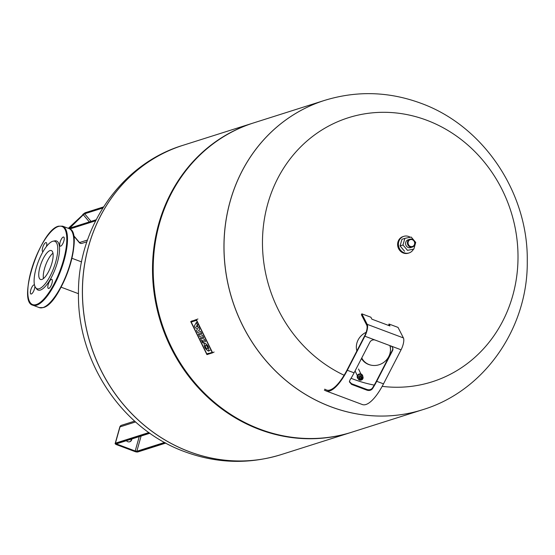 <?xml version="1.0" encoding="UTF-8"?>
<svg xmlns="http://www.w3.org/2000/svg" width="555" height="555" viewBox="0 0 555 555"><rect width="100%" height="100%" fill="white"/><g stroke="black" fill="none" stroke-linecap="round" stroke-linejoin="round"><path stroke-width="0.83" d="M131.861 438.956A3.427 3.136 -107.6 0 1 126.394 440.691M129.544 441.829A3.427 3.136 72.4 0 0 131.466 439.088M52.968 253.156A15.429 5.078 -69.4 0 0 45.711 264.929A15.429 5.078 -69.4 0 0 43.436 278.568M183.011 145.306A162.247 148.338 72.4 0 0 182.983 145.313L183.032 145.299A162.247 148.338 72.4 0 0 88.647 246.136A162.247 148.338 72.4 0 0 128.684 410.436A162.247 148.338 72.4 0 0 281.17 454.6L351.239 432.373A162.247 148.338 72.4 0 0 351.586 432.262M230.165 201.236A162.247 148.338 72.4 0 0 270.202 365.537A162.247 148.338 72.4 0 0 422.688 409.701A162.247 148.338 -107.6 0 1 422.688 409.701A162.247 148.338 -107.6 0 1 270.202 365.537A162.247 148.338 -107.6 0 1 230.165 201.236A162.247 148.338 -107.6 0 1 324.55 100.399A162.247 148.338 72.4 0 0 230.165 201.236M324.55 100.399L253.795 122.849A162.247 148.338 72.4 0 0 159.41 223.686A162.247 148.338 72.4 0 0 199.439 387.987A162.247 148.338 72.4 0 0 351.932 432.151L422.737 409.687A162.247 148.338 -107.6 0 1 331.009 406.801A162.247 148.338 -107.6 0 1 230.214 201.222A162.247 148.338 -107.6 0 1 324.599 100.386L324.55 100.399A162.247 148.338 -107.6 0 1 324.578 100.393M253.448 122.96A162.247 148.338 72.4 0 0 253.101 123.071A162.247 148.338 72.4 0 0 158.716 223.908A162.247 148.338 72.4 0 0 198.745 388.209A162.247 148.338 72.4 0 0 351.239 432.373M253.101 123.071L183.032 145.299A162.247 148.338 72.4 0 0 88.647 246.136A162.247 148.338 72.4 0 0 128.684 410.436A162.247 148.338 72.4 0 0 281.17 454.6L281.121 454.614A162.247 148.338 72.4 0 0 281.149 454.607M374.237 385.101A138.521 126.644 -107.6 0 1 353.819 379.349A138.521 126.644 -107.6 0 1 351.058 378.274M344.114 375.249A138.521 126.644 -107.6 0 1 267.767 203.831A138.521 126.644 -107.6 0 1 426.663 120.206A138.521 126.644 -107.6 0 1 516.039 280.823A138.521 126.644 -107.6 0 1 382.18 386.349M351.572 384.4L349.407 381.882L349.879 380.175A40.432 13.306 -69.4 0 0 354.09 372.828L369.88 342.206A4.093 3.642 -22 0 1 375.284 340.118L390.664 345.89A4.093 3.642 -22 0 1 392.683 347.805A4.093 3.642 -22 0 1 392.51 350.698L376.72 381.313A40.432 13.306 110.6 0 1 372.509 388.66C371.142 390.352 369.29 390.859 366.959 390.172L351.572 384.4L351.551 383.706L366.938 389.478C369.235 390.179 371.066 389.7 372.44 388.042A39.412 12.966 -69.4 0 0 376.54 380.876L392.329 350.26A4.093 3.642 158 0 0 392.586 347.59M349.407 381.528L351.551 383.706M324.703 389.159L326.167 389.867A39.412 12.966 -69.4 0 0 326.52 390.019A39.412 12.966 -69.4 0 0 347.125 369.845L364.697 335.775A8.186 2.692 -69.4 0 0 366.772 325.23L361.395 314.713L361.832 313.832L367.209 324.349A9.213 3.032 110.6 0 1 364.871 336.212L347.305 370.282A40.432 13.306 110.6 0 1 326.16 390.977A40.432 13.306 110.6 0 1 325.799 390.817L324.335 390.116M326.16 390.977L362.366 404.553A40.432 13.306 -69.4 0 0 383.505 383.859L401.078 349.796A9.213 3.032 -69.4 0 0 403.409 337.926L398.032 327.408L388.986 324.016L389.978 325.958L371.878 319.167L370.886 317.224L361.832 313.832M388.549 324.897L388.882 325.549M361.485 358.481A15.866 14.659 143.2 0 0 362.373 359.827A15.866 14.659 143.2 0 0 368.617 364.475A15.866 14.659 143.2 0 0 371.101 365.162L371.552 365.252A15.457 14.284 -36.8 0 1 369.131 364.579A15.457 14.284 -36.8 0 1 361.763 357.94M389.86 345.585A15.457 14.284 -36.8 0 1 390.394 351.135L390.442 350.67A15.866 14.659 143.2 0 0 390.089 345.668M390.394 351.135A15.457 14.284 -36.8 0 1 371.552 365.252M356.872 350.947A15.866 14.659 -36.8 0 1 366.14 332.334M360.701 378.531L360.916 378.087L360.701 378.531M360.944 378.031L360.674 378.586L360.944 378.031M360.334 378.892A1.013 0.909 154.3 0 0 361.09 377.116A1.013 0.909 154.3 0 0 359.911 378.663A1.013 0.909 154.3 0 0 360.223 378.857M361.354 376.581A1.637 1.478 154.3 0 0 359.952 379.391A1.637 1.478 154.3 0 0 361.354 376.581M362.491 375.742A2.636 2.373 154.3 0 0 358.225 375.208A2.636 2.373 154.3 0 0 357.753 378.017L358.35 379.093A2.56 2.303 154.3 0 0 362.956 376.88A2.56 2.303 154.3 0 0 358.814 376.359A2.56 2.303 154.3 0 0 358.35 379.093L359.543 380.106C362.068 380.376 363.206 379.301 362.956 376.88L362.491 375.742M362.831 376.574A2.817 2.532 154.3 0 0 358.155 375.048A2.817 2.532 154.3 0 0 358.19 378.801M362.526 375.395A2.817 2.532 154.3 0 0 358.01 374.743A2.817 2.532 154.3 0 0 357.462 377.83M360.486 373.89A2.56 2.303 154.3 0 0 357.566 375.298M198.412 334.103L202.554 335.373L203.692 337.69L199.55 336.42L198.412 334.103M204.455 339.251L205.565 341.505L202.485 340.562L203.727 343.087L202.658 342.761L200.32 337.981L204.455 339.251M197.608 332.452L196.609 330.426L197.642 328.588L195.346 327.845L194.403 325.917L196.283 322.58L197.379 324.807L196.352 326.493L198.544 327.186L199.557 329.254L198.53 330.933L200.681 331.543L201.749 333.728L197.608 332.452M197.289 322.046L196.283 322.58M198.385 324.28L197.379 324.807M196.366 326.52L197.857 325.729L196.352 326.493M199.55 326.659L198.544 327.186M208.513 351.121C205.17 349.199 203.789 346.466 204.365 342.907L204.469 342.865C207.813 344.787 209.193 347.52 208.618 351.072L208.513 351.121M205.593 345.154A2.054 0.819 62.2 0 1 207.251 346.674A2.054 0.819 62.2 0 1 207.452 348.811A2.054 0.819 62.2 0 1 207.397 348.831A2.054 0.819 62.2 0 1 205.732 347.312A2.054 0.819 62.2 0 1 205.537 345.175A2.054 0.819 62.2 0 1 205.593 345.154M206.897 354.041L191.198 322.025L196.463 320.36L212.156 352.37L206.897 354.041L208.389 353.251M196.428 319.784L212.62 352.807L206.925 354.61L190.733 321.595L197.927 319M214.112 352.016L212.62 352.807M192.231 320.804L190.733 321.595M53.086 241.189L54.695 240.863A26.224 8.63 110.6 0 1 57.248 262.931A26.224 8.63 110.6 0 1 40.404 290.05A26.224 8.63 110.6 0 1 36.651 288.961L35.652 287.663A25.336 8.339 110.6 0 1 37.913 262.688A25.336 8.339 110.6 0 1 52.6 241.314A25.336 8.339 110.6 0 1 53.086 241.189A25.336 8.339 110.6 0 1 55.549 262.508A25.336 8.339 110.6 0 1 39.28 288.711A25.336 8.339 110.6 0 1 35.652 287.663M49.999 250.576A15.429 5.078 -69.4 0 0 40.543 265.068A15.429 5.078 -69.4 0 0 40.522 279.463A15.429 5.078 -69.4 0 0 41.882 279.449A15.429 5.078 -69.4 0 0 51.337 264.957A15.429 5.078 -69.4 0 0 51.358 250.562A15.429 5.078 -69.4 0 0 49.999 250.576M51.365 279.359A4.863 1.603 -69.4 0 0 48.382 283.924A4.863 1.603 -69.4 0 0 48.375 288.461A4.863 1.603 -69.4 0 0 48.805 288.454A4.863 1.603 -69.4 0 0 51.788 283.889A4.863 1.603 -69.4 0 0 51.795 279.359A4.863 1.603 -69.4 0 0 51.365 279.359M34.514 285.02A4.863 1.603 -69.4 0 0 34.32 284.902A4.863 1.603 -69.4 0 0 33.89 284.902A4.863 1.603 -69.4 0 0 30.913 289.467A4.863 1.603 -69.4 0 0 30.907 294.004A4.863 1.603 -69.4 0 0 31.337 293.997A4.863 1.603 -69.4 0 0 33.723 290.952A4.863 1.603 -69.4 0 0 34.882 286.241M46.37 246.607A4.863 1.603 -69.4 0 0 46.218 242.584A4.863 1.603 -69.4 0 0 45.788 242.584A4.863 1.603 -69.4 0 0 42.804 247.155A4.863 1.603 -69.4 0 0 42.804 251.686A4.863 1.603 -69.4 0 0 42.978 251.72M63.256 237.047A4.863 1.603 -69.4 0 0 60.28 241.612A4.863 1.603 -69.4 0 0 60.273 246.143A4.863 1.603 -69.4 0 0 60.703 246.143A4.863 1.603 -69.4 0 0 63.679 241.578A4.863 1.603 -69.4 0 0 63.686 237.041A4.863 1.603 -69.4 0 0 63.256 237.047M413.461 249.188A8.7 7.957 -107.6 0 1 409.063 252.934L408.272 253.184A8.7 7.957 -107.6 0 1 400.093 250.818A8.7 7.957 -107.6 0 1 397.949 242.001A8.7 7.957 -107.6 0 1 403.006 236.597L403.797 236.347A8.7 7.957 -107.6 0 1 410.256 237.269M409.063 252.934A8.7 7.957 -107.6 0 1 400.883 250.562A8.7 7.957 -107.6 0 1 398.74 241.751A8.7 7.957 -107.6 0 1 403.797 236.347M409.937 239.233L408.119 239.809A4.093 3.746 72.4 0 0 405.733 242.355A4.093 3.746 72.4 0 0 406.746 246.496A4.093 3.746 72.4 0 0 410.596 247.613L412.414 247.037A4.093 3.746 -107.6 0 1 408.563 245.921A4.093 3.746 -107.6 0 1 407.557 241.779A4.093 3.746 -107.6 0 1 409.937 239.233A4.093 3.746 -107.6 0 1 413.787 240.343A4.093 3.746 -107.6 0 1 414.793 244.491A4.093 3.746 -107.6 0 1 412.414 247.037M408.202 241.883A3.58 3.274 -107.6 0 1 412.316 239.718A3.58 3.274 -107.6 0 1 414.543 244.262A3.58 3.274 -107.6 0 1 410.429 246.42A3.58 3.274 -107.6 0 1 408.202 241.883M404.859 238.359L411.22 237.075L415.716 242.431L413.857 249.063L407.495 250.347L402.992 244.991L404.859 238.359L401.931 239.288L400.072 245.921L402.992 244.991M407.495 250.347L413.857 249.063M404.567 251.276L400.072 245.921M164.62 442.439L136.828 451.264A0.513 0.465 72.4 0 0 137.147 451.909L165.494 442.918M141.109 436.022L136.828 451.264L135.205 450.993L134.872 451.534A1.79 0.423 -164.3 0 0 137.147 451.909M149.878 433.247L116.168 443.938A0.513 0.465 -107.6 0 1 115.877 443.931A1.79 0.423 -164.3 0 0 116.765 444.742A2.047 0.486 15.7 0 1 115.745 443.813L149.621 433.067M139.243 436.618L135.205 450.993L117.098 444.201L116.723 444.742C115.343 444.139 114.843 443.66 115.232 443.32L119.804 427.045A2.56 0.604 -164.3 0 1 120.005 426.885A2.56 2.338 -107.6 0 1 121.496 425.296A2.56 2.56 0 0 0 119.804 427.045M117.271 443.591L117.098 444.201L116.439 443.854M115.877 443.931L149.774 433.177M134.809 451.118L134.823 451.534L137.758 451.971A0.513 0.465 -107.6 0 1 137.474 451.964A2.047 0.486 15.7 0 1 134.872 451.534L116.689 444.715M137.474 451.964L165.674 443.015M115.745 443.813A0.513 0.465 72.4 0 1 115.433 443.167L148.893 432.546M135.573 421.946L120.005 426.885L115.433 443.167A2.56 0.604 -164.3 0 0 115.232 443.32M68.931 228.445A0.513 0.465 72.4 0 0 68.73 228.466L69.111 228.618M68.799 228.487L96.119 219.822M69.278 228.292L69.597 227.952L69.077 227.626L68.445 228.355L69.042 227.647L84.95 212.87L103.445 207.001M91.048 221.383L84.658 213.779A0.513 0.465 -107.6 0 1 84.679 213.065L82.785 214.438L83.312 214.764L84.658 213.779L102.8 208.028M84.679 213.065L103.362 207.14M69.757 228.14L83.312 214.764L89.327 221.931M68.959 228.549L96.05 219.953M85.317 212.752A0.513 0.465 72.4 0 0 84.95 212.87M82.917 214.889L82.757 214.459L85.116 212.766L103.487 206.939M69.028 227.675L68.404 228.341M69.826 228.986L95.62 220.8M73.558 235.75L79.268 242.549A2.56 0.43 -40 0 0 79.511 242.549L73.475 235.362M79.268 242.549A2.56 2.56 0 0 0 82.001 243.34A2.56 2.338 -107.6 0 1 79.511 242.549L87.517 240.01M182.983 145.313A162.247 148.338 72.4 0 0 88.599 246.149A162.247 148.338 72.4 0 0 189.394 451.735A162.247 148.338 72.4 0 0 281.121 454.614C248.966 464.466 216.901 463.522 184.919 451.777C122.031 429.105 77.395 361.978 78.463 293.768C77.631 227.259 121.17 163.947 182.983 145.313M366.938 389.478L366.959 390.172M372.44 388.042L372.509 388.66M326.167 389.867L326.888 390.137M347.305 370.282L354.09 372.828M376.72 381.313L383.505 383.859M367.209 324.349L403.409 337.926M392.51 350.698L392.329 350.26M375.284 340.118L364.871 336.212M401.078 349.796L390.664 345.89M36.644 305.188A42.229 13.896 110.6 0 1 32.918 305.229L39.252 307.602A42.229 13.896 -69.4 0 0 42.985 307.567A42.229 13.896 -69.4 0 0 68.862 267.919A42.229 13.896 -69.4 0 0 68.917 228.535L62.583 226.156A42.229 13.896 110.6 0 1 62.528 265.547A42.229 13.896 110.6 0 1 36.644 305.188M58.268 226.502A41.715 13.722 -69.4 0 0 31.191 270.632A41.715 13.722 -69.4 0 0 36.332 304.542A41.715 13.722 -69.4 0 0 63.409 260.413A41.715 13.722 -69.4 0 0 58.268 226.502M72.629 233.017A41.715 13.722 110.6 0 1 67.384 273.06A41.715 13.722 110.6 0 1 44.997 306.672M137.758 451.971L165.792 443.077M121.496 425.296L134.65 421.127M96.147 219.766L68.73 228.466M82.001 243.34L86.913 241.786M78.463 293.692L61.085 287.178M81.599 261.911L71.928 258.283M422.737 409.687C484.557 391.053 528.089 327.741 527.264 261.232C528.332 193.022 483.689 125.895 420.801 103.223C388.826 91.478 356.754 90.534 324.599 100.386M355.075 370.92L357.364 375.686M358.537 369.019L360.916 373.98M361.437 358.579L362.373 359.827M359.911 378.663A1.027 1.027 0 0 0 361.645 377.83M210.116 350.288L208.618 351.072M62.583 226.156L58.559 226.183C40.48 229.867 16.81 301.982 32.918 305.229M68.917 228.535C85.026 231.782 61.348 303.89 43.269 307.574L39.252 307.602"/></g></svg>
